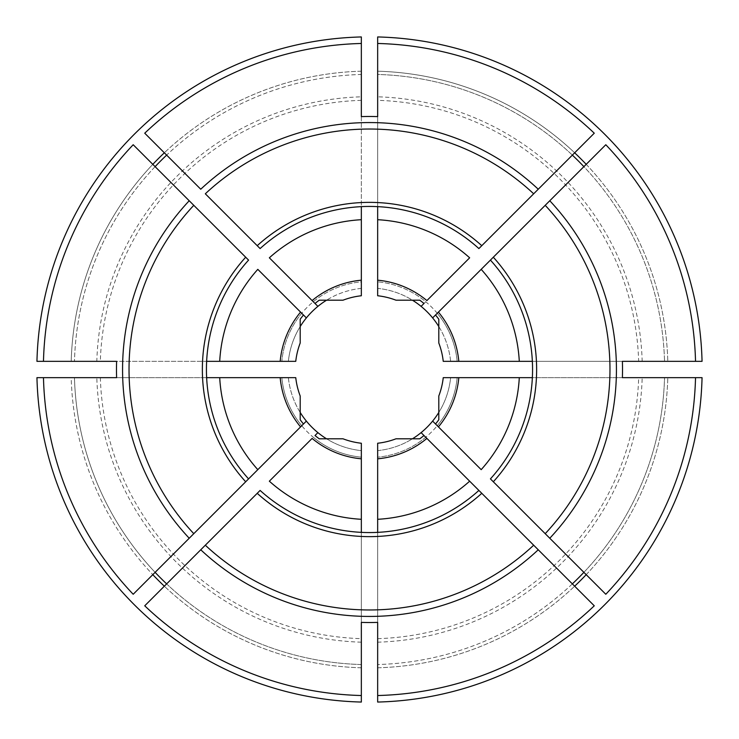 <?xml version="1.0" encoding="UTF-8"?>
<svg xmlns="http://www.w3.org/2000/svg" width="739" height="739" viewBox="0 0 739 739"><rect width="100%" height="100%" fill="white"/><g stroke="black" fill="none" stroke-linecap="round" stroke-linejoin="round"><path stroke-width="0.55" stroke-dasharray="3.69 2.77" d="M605.804 594.267L583.884 572.356A295.147 295.147 0 0 0 664.537 377.657A295.147 295.147 0 0 1 377.657 664.537L377.657 667.797L377.657 664.537A295.147 295.147 0 0 0 572.356 583.884L538.251 549.779M594.267 605.804L572.356 583.884M377.657 622.386L377.657 532.357A163.06 163.06 0 0 1 361.343 532.357L361.343 622.386M189.221 200.749L152.807 164.335A298.408 298.408 0 0 0 71.203 361.343L43.472 361.343L71.203 361.343A298.408 298.408 0 0 1 152.807 164.335L133.196 144.733M155.116 166.644A295.147 295.147 0 0 0 74.463 361.343A295.147 295.147 0 0 1 361.343 74.463L361.343 43.472L361.343 74.463A295.147 295.147 0 0 0 166.644 155.116L144.733 133.196M193.794 205.322L248.572 260.11A163.06 163.06 0 0 0 206.643 361.343L116.614 361.343M116.614 377.657L206.643 377.657A163.06 163.06 0 0 1 206.643 361.343M306.371 317.899L301.743 313.271A88.052 88.052 0 0 0 281.827 361.343A88.052 88.052 0 0 1 361.343 281.827L361.343 288.376A81.53 81.53 0 0 0 288.376 361.343L295.757 361.343A74.196 74.196 0 0 1 300.2 343.007L300.2 319.239A85.604 85.604 0 0 1 303.48 315.008L301.743 313.271A88.052 88.052 0 0 0 281.827 361.343L96.809 361.343A272.82 272.82 0 0 1 361.343 96.809L361.343 281.827A88.052 88.052 0 0 0 313.271 301.743L315.008 303.48A85.604 85.604 0 0 1 319.239 300.2L343.007 300.2A74.196 74.196 0 0 1 361.343 295.757L361.343 281.827A88.052 88.052 0 0 0 313.271 301.743L317.899 306.371M377.657 642.191L377.657 702.05A332.652 332.652 0 0 0 702.05 377.657L642.191 377.657A272.82 272.82 0 0 1 377.657 642.191L377.657 457.173A88.052 88.052 0 0 0 425.729 437.257L423.992 435.52A85.604 85.604 0 0 1 419.761 438.8L395.993 438.8A74.196 74.196 0 0 1 377.657 443.243L377.657 450.624A81.53 81.53 0 0 0 412.445 438.8M664.537 377.657L695.528 377.657L664.537 377.657M421.101 432.629L425.729 437.257A88.052 88.052 0 0 1 377.657 457.173A88.052 88.052 0 0 0 457.173 377.657A88.052 88.052 0 0 1 437.257 425.729A88.052 88.052 0 0 0 457.173 377.657L443.243 377.657A74.196 74.196 0 0 1 438.8 395.993L438.8 419.761A85.604 85.604 0 0 1 435.52 423.992L432.629 421.101M583.884 572.356L549.779 538.251M545.206 533.678L490.428 478.89A163.06 163.06 0 0 0 532.357 377.657L622.386 377.657M481.191 469.653L438.421 426.893M533.678 545.206L478.89 490.428A163.06 163.06 0 0 1 377.657 532.357A163.06 163.06 0 0 0 478.89 490.428M469.653 481.191L426.893 438.421M300.579 312.107L257.809 269.347M312.107 300.579L269.347 257.809M361.343 116.614L361.343 206.643A163.06 163.06 0 0 0 260.11 248.572L205.322 193.794M200.749 189.221L166.644 155.116M361.343 206.643A163.06 163.06 0 0 1 377.657 206.643L377.657 116.614M594.267 133.196L574.665 152.807A298.408 298.408 0 0 0 377.657 71.203L377.657 74.463A295.147 295.147 0 0 1 664.537 361.343A295.147 295.147 0 0 0 583.884 166.644L549.779 200.749M642.191 361.343L702.05 361.343A332.652 332.652 0 0 0 377.657 36.95L377.657 96.809A272.82 272.82 0 0 1 642.191 361.343L638.662 361.343A269.282 269.282 0 0 0 377.657 100.338L377.657 96.809M377.657 100.338L377.657 288.376A81.53 81.53 0 0 1 412.445 300.2M438.8 326.555A81.53 81.53 0 0 1 450.624 361.343L443.243 361.343A74.196 74.196 0 0 0 438.8 343.007L438.8 319.239A85.604 85.604 0 0 0 435.52 315.008L437.257 313.271A88.052 88.052 0 0 1 457.173 361.343A88.052 88.052 0 0 0 377.657 281.827A88.052 88.052 0 0 1 425.729 301.743L423.992 303.48A85.604 85.604 0 0 0 419.761 300.2L395.993 300.2A74.196 74.196 0 0 0 377.657 295.757L377.657 281.827A88.052 88.052 0 0 1 425.729 301.743L421.101 306.371M96.809 361.343L36.95 361.343A332.652 332.652 0 0 1 361.343 36.95L361.343 96.809M377.657 695.528L377.657 667.797L377.657 695.528M377.657 71.203A298.408 298.408 0 0 1 574.665 152.807L538.251 189.221M533.678 193.794L478.89 248.572A163.06 163.06 0 0 0 377.657 206.643A163.06 163.06 0 0 1 478.89 248.572M469.653 257.809L426.893 300.579M605.804 144.733L583.884 166.644M545.206 205.322L490.428 260.11A163.06 163.06 0 0 1 532.357 377.657M481.191 269.347L438.421 312.107M638.662 361.343L457.173 361.343A88.052 88.052 0 0 0 437.257 313.271L432.629 317.899M317.899 432.629L315.008 435.52A85.604 85.604 0 0 0 319.239 438.8L343.007 438.8A74.196 74.196 0 0 0 361.343 443.243L361.343 702.05A332.652 332.652 0 0 1 36.95 377.657L281.827 377.657A88.052 88.052 0 0 0 301.743 425.729L303.48 423.992A85.604 85.604 0 0 1 300.2 419.761L300.2 395.993A74.196 74.196 0 0 1 295.757 377.657L281.827 377.657A88.052 88.052 0 0 0 301.743 425.729L306.371 421.101M312.107 438.421L269.347 481.191M260.11 490.428A163.06 163.06 0 0 0 361.343 532.357A163.06 163.06 0 0 1 260.11 490.428L205.322 545.206M200.749 549.779L144.733 605.804M300.579 426.893L257.809 469.653M248.572 478.89A163.06 163.06 0 0 1 206.643 377.657A163.06 163.06 0 0 0 248.572 478.89L193.794 533.678M189.221 538.251L133.196 594.267M300.2 412.445A81.53 81.53 0 0 1 288.376 377.657L281.827 377.657A88.052 88.052 0 0 0 361.343 457.173L361.343 450.624A81.53 81.53 0 0 1 326.555 438.8M71.203 377.657L43.472 377.657L71.203 377.657A298.408 298.408 0 0 0 152.807 574.665A298.408 298.408 0 0 1 71.203 377.657M622.386 361.343L532.357 361.343M642.191 377.657L450.624 377.657A81.53 81.53 0 0 1 438.8 412.445M695.528 361.343L664.537 361.343L695.528 361.343M572.356 155.116A295.147 295.147 0 0 0 377.657 74.463M313.271 437.257A88.052 88.052 0 0 0 361.343 457.173A88.052 88.052 0 0 1 313.271 437.257M361.343 288.376A81.53 81.53 0 0 0 326.555 300.2M361.343 667.797A298.408 298.408 0 0 1 164.335 586.193A298.408 298.408 0 0 0 361.343 667.797L361.343 664.537A295.147 295.147 0 0 1 74.463 377.657A295.147 295.147 0 0 0 155.116 572.356A295.147 295.147 0 0 1 74.463 377.657M450.624 361.343A81.53 81.53 0 0 0 377.657 288.376M377.657 450.624A81.53 81.53 0 0 0 450.624 377.657A81.53 81.53 0 0 1 377.657 450.624M300.2 326.555A81.53 81.53 0 0 0 288.376 361.343M166.644 583.884A295.147 295.147 0 0 0 361.343 664.537M288.376 377.657A81.53 81.53 0 0 0 361.343 450.624A81.53 81.53 0 0 1 288.376 377.657M377.657 667.797A298.408 298.408 0 0 0 574.665 586.193A298.408 298.408 0 0 1 377.657 667.797M586.193 574.665A298.408 298.408 0 0 0 667.797 377.657A298.408 298.408 0 0 1 586.193 574.665M361.343 642.191A272.82 272.82 0 0 1 96.809 377.657M100.338 377.657A269.282 269.282 0 0 0 361.343 638.662M361.343 71.203A298.408 298.408 0 0 0 164.335 152.807A298.408 298.408 0 0 1 361.343 71.203M586.193 164.335A298.408 298.408 0 0 1 667.797 361.343A298.408 298.408 0 0 0 586.193 164.335M361.343 100.338A269.282 269.282 0 0 0 100.338 361.343M377.657 638.662A269.282 269.282 0 0 0 638.662 377.657"/><path stroke-width="1.11" d="M377.657 532.357L377.657 519.295A150.017 150.017 0 0 0 469.653 481.191L478.89 490.428A163.06 163.06 0 0 1 260.11 490.428L144.733 605.804A326.13 326.13 0 0 0 361.343 695.528L361.343 622.386A253.024 253.024 0 0 0 377.657 622.386L377.657 695.528A326.13 326.13 0 0 0 594.267 605.804L421.101 432.629A81.53 81.53 0 0 0 438.8 412.445M326.555 300.2A81.53 81.53 0 0 0 306.371 317.899L300.579 312.107A89.687 89.687 0 0 0 280.183 361.343L295.757 361.343A74.196 74.196 0 0 1 300.2 343.007L300.2 319.239A85.604 85.604 0 0 1 303.48 315.008L257.809 269.347A150.017 150.017 0 0 0 219.705 361.343L280.183 361.343M219.705 361.343L206.643 361.343M377.657 458.817L377.657 443.243A74.196 74.196 0 0 0 395.993 438.8L419.761 438.8A85.604 85.604 0 0 0 423.992 435.52L426.893 438.421A89.687 89.687 0 0 1 377.657 458.817L377.657 519.295M361.343 458.817L361.343 519.295A150.017 150.017 0 0 1 269.347 481.191L312.107 438.421A89.687 89.687 0 0 0 361.343 458.817L361.343 443.243A74.196 74.196 0 0 1 343.007 438.8L319.239 438.8A85.604 85.604 0 0 1 315.008 435.52L317.899 432.629A81.53 81.53 0 0 1 306.371 421.101L248.572 478.89A163.06 163.06 0 0 1 248.572 260.11L133.196 144.733A326.13 326.13 0 0 0 43.472 361.343L36.95 361.343A332.652 332.652 0 0 1 361.343 36.95L361.343 43.472A326.13 326.13 0 0 0 144.733 133.196L200.749 189.221A246.937 246.937 0 0 1 538.251 189.221L478.89 248.572A163.06 163.06 0 0 0 260.11 248.572L205.322 193.794A240.48 240.48 0 0 1 533.678 193.794L594.267 133.196A326.13 326.13 0 0 0 377.657 43.472L377.657 36.95A332.652 332.652 0 0 1 702.05 361.343L695.528 361.343A326.13 326.13 0 0 0 605.804 144.733L435.52 315.008A85.604 85.604 0 0 1 438.8 319.239L438.8 343.007A74.196 74.196 0 0 1 443.243 361.343L458.817 361.343A89.687 89.687 0 0 0 438.421 312.107L432.629 317.899A81.53 81.53 0 0 0 412.445 300.2M248.572 260.11A163.06 163.06 0 0 0 248.572 478.89L133.196 594.267A326.13 326.13 0 0 1 43.472 377.657L36.95 377.657A332.652 332.652 0 0 0 361.343 702.05L361.343 695.528M43.472 377.657L116.614 377.657A253.024 253.024 0 0 1 116.614 361.343L43.472 361.343M695.528 361.343L622.386 361.343A253.024 253.024 0 0 1 622.386 377.657L695.528 377.657A326.13 326.13 0 0 1 605.804 594.267L490.428 478.89A163.06 163.06 0 0 0 490.428 260.11L481.191 269.347A150.017 150.017 0 0 1 519.295 361.343L532.357 361.343M519.295 377.657A150.017 150.017 0 0 1 481.191 469.653L435.52 423.992A85.604 85.604 0 0 0 438.8 419.761L438.8 395.993A74.196 74.196 0 0 0 443.243 377.657L532.357 377.657M458.817 377.657A89.687 89.687 0 0 1 438.421 426.893L432.629 421.101M549.779 538.251L545.206 533.678A240.48 240.48 0 0 0 545.206 205.322L549.779 200.749A246.937 246.937 0 0 1 549.779 538.251M538.251 549.779L533.678 545.206A240.48 240.48 0 0 1 205.322 545.206L200.749 549.779A246.937 246.937 0 0 0 538.251 549.779M583.884 572.356A295.147 295.147 0 0 1 572.356 583.884M317.899 306.371L269.347 257.809A150.017 150.017 0 0 1 361.343 219.705L361.343 206.643M155.116 166.644A295.147 295.147 0 0 1 166.644 155.116M315.008 303.48L312.107 300.579A89.687 89.687 0 0 1 361.343 280.183L361.343 295.757A74.196 74.196 0 0 0 343.007 300.2L319.239 300.2A85.604 85.604 0 0 0 315.008 303.48M361.343 43.472L361.343 116.614A253.024 253.024 0 0 1 377.657 116.614L377.657 43.472M377.657 74.463L377.657 71.203M377.657 281.827L377.657 288.376M377.657 280.183A89.687 89.687 0 0 1 426.893 300.579L469.653 257.809A150.017 150.017 0 0 0 377.657 219.705L377.657 295.757A74.196 74.196 0 0 1 395.993 300.2L419.761 300.2A85.604 85.604 0 0 1 423.992 303.48L421.101 306.371M377.657 219.705L377.657 206.643M361.343 219.705L361.343 280.183M361.343 281.827L361.343 288.376M377.657 450.624L377.657 457.173M695.528 377.657L702.05 377.657A332.652 332.652 0 0 1 377.657 702.05L377.657 695.528M572.356 155.116A295.147 295.147 0 0 1 583.884 166.644M166.644 583.884A295.147 295.147 0 0 1 155.116 572.356M281.827 361.343L288.376 361.343M280.183 377.657A89.687 89.687 0 0 0 300.579 426.893L303.48 423.992A85.604 85.604 0 0 1 300.2 419.761L300.2 395.993A74.196 74.196 0 0 1 295.757 377.657L206.643 377.657M281.827 377.657L288.376 377.657M450.624 377.657L457.173 377.657M438.8 326.555A81.53 81.53 0 0 0 432.629 317.899M450.624 361.343L457.173 361.343M317.899 432.629A81.53 81.53 0 0 0 326.555 438.8M300.2 412.445A81.53 81.53 0 0 0 306.371 421.101M361.343 450.624L361.343 457.173M412.445 438.8A81.53 81.53 0 0 0 421.101 432.629M306.371 317.899A81.53 81.53 0 0 0 300.2 326.555M193.794 205.322L189.221 200.749A246.937 246.937 0 0 0 189.221 538.251L193.794 533.678A240.48 240.48 0 0 1 193.794 205.322M361.343 664.537L361.343 667.797M361.343 532.357L361.343 519.295M458.817 361.343L519.295 361.343M248.572 478.89L257.809 469.653A150.017 150.017 0 0 1 219.705 377.657M260.11 490.428A163.06 163.06 0 0 0 478.89 490.428M257.218 493.31A167.143 167.143 0 0 0 481.782 493.31M245.69 257.218A167.143 167.143 0 0 0 245.69 481.782M481.782 245.69A167.143 167.143 0 0 0 257.218 245.69M493.31 481.782A167.143 167.143 0 0 0 493.31 257.218M574.665 152.807A298.408 298.408 0 0 1 586.193 164.335M586.193 574.665A298.408 298.408 0 0 1 574.665 586.193M152.807 164.335A298.408 298.408 0 0 1 164.335 152.807M164.335 586.193A298.408 298.408 0 0 1 152.807 574.665"/></g></svg>
